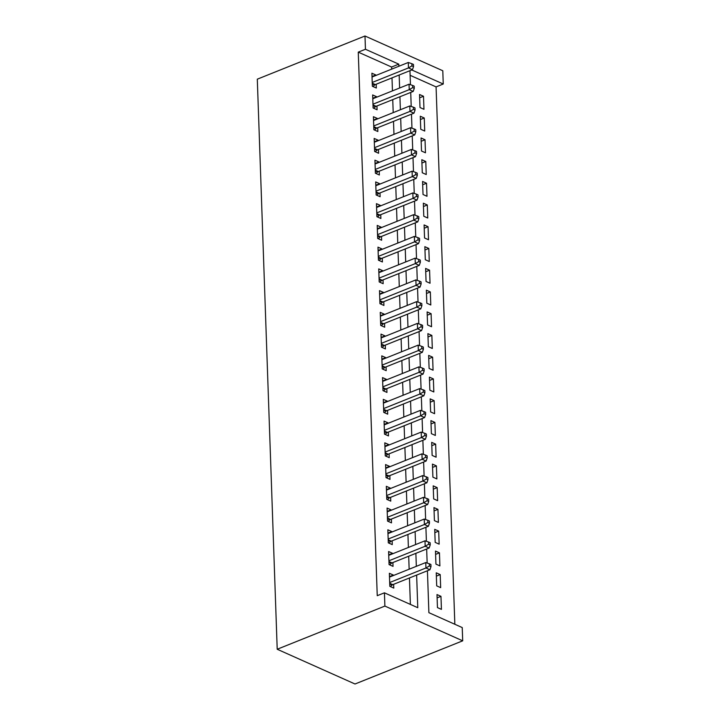 <?xml version="1.0" encoding="UTF-8"?>
<svg xmlns="http://www.w3.org/2000/svg" width="720" height="720" viewBox="0 0 720 720"><rect width="100%" height="100%" fill="white"/><g stroke="black" fill="none" stroke-linecap="round" stroke-linejoin="round"><path stroke-width="1.08" d="M454.842 624.267L436.077 86.895L443.25 84.015L411.777 69.957M427.428 570.753L428.886 612.675L462.231 627.57L462.699 640.827L355.014 684L277.209 649.251L257.301 79.173L364.986 36L365.445 49.266L358.263 52.137L377.244 595.692L384.426 592.821L417.771 607.707L416.637 575.082M364.986 36L442.791 70.749L443.25 84.015M440.208 574.587L436.239 572.814L436.698 585.864L440.667 587.637L440.208 574.587L436.356 576.135M438.687 531.108L434.718 529.335L435.177 542.376L439.146 544.149L438.687 531.108L434.835 532.647M437.175 487.62L433.197 485.847L433.656 498.888L437.625 500.661L437.175 487.62L433.314 489.168M435.654 444.132L431.685 442.359L432.135 455.409L436.104 457.182L435.654 444.132L431.802 445.68M434.133 400.653L430.164 398.88L430.623 411.921L434.592 413.694L434.133 400.653L430.281 402.192M432.612 357.165L428.643 355.392L429.102 368.442L433.071 370.215L432.612 357.165L428.76 358.713M431.1 313.686L427.131 311.913L427.581 324.954L431.55 326.727L431.1 313.686L427.239 315.225M429.579 270.198L425.61 268.425L426.06 281.466L430.038 283.239L429.579 270.198L425.727 271.746M428.058 226.71L424.089 224.937L424.548 237.987L428.517 239.76L428.058 226.71L424.206 228.258M426.537 183.231L422.568 181.458L423.027 194.499L426.996 196.272L426.537 183.231L422.685 184.77M425.025 139.743L421.056 137.97L421.506 151.02L425.475 152.793L425.025 139.743L421.173 141.291M423.504 96.264L419.535 94.491L419.994 107.532L423.963 109.305L423.504 96.264L419.652 97.803M436.077 86.895L410.121 75.303M424.26 117.999L420.291 116.226L420.75 129.276L424.719 131.049L424.26 117.999L420.408 119.547M425.781 161.487L421.812 159.714L422.271 172.755L426.24 174.528L425.781 161.487L421.929 163.035M427.302 204.975L423.333 203.202L423.783 216.243L427.752 218.016L427.302 204.975L423.45 206.514M428.823 248.454L424.854 246.681L425.304 259.731L429.273 261.504L428.823 248.454L424.962 250.002M430.335 291.942L426.366 290.169L426.825 303.21L430.794 304.983L430.335 291.942L426.483 293.481M431.856 335.421L427.887 333.648L428.346 346.698L432.315 348.471L431.856 335.421L428.004 336.969M433.377 378.909L429.408 377.136L429.858 390.177L433.827 391.95L433.377 378.909L429.525 380.457M434.889 422.397L430.92 420.624L431.379 433.665L435.348 435.438L434.889 422.397L431.037 423.936M436.41 465.876L432.441 464.103L432.9 477.153L436.869 478.926L436.41 465.876L432.558 467.424M437.931 509.364L433.962 507.591L434.412 520.632L438.39 522.405L437.931 509.364L434.079 510.903M439.452 552.843L435.483 551.07L435.933 564.12L439.902 565.893L439.452 552.843L435.591 554.391M440.964 596.331L436.995 594.558L437.454 607.599L441.423 609.372L440.964 596.331L437.112 597.879M277.209 649.251L384.894 606.078L384.426 592.821M409.959 70.686L410.454 84.708M410.724 92.43L411.21 106.452M411.48 114.174L411.966 128.196M412.236 135.909L412.731 149.931M413.001 157.653L413.487 171.675M413.757 179.397L414.243 193.419M414.513 201.141L415.008 215.163M415.278 222.885L415.764 236.898M416.034 244.62L416.52 258.642M416.79 266.364L417.285 280.386M417.555 288.108L418.041 302.13M418.311 309.852L418.806 323.874M419.076 331.596L419.562 345.609M419.832 353.331L420.318 367.353M420.588 375.075L421.083 389.097M421.353 396.819L421.839 410.841M422.109 418.563L422.595 432.585M422.865 440.307L423.36 454.32M423.63 462.042L424.116 476.064M424.386 483.786L424.872 497.808M425.142 505.53L425.637 519.552M425.907 527.274L426.393 541.296M426.663 549.018L427.158 563.031M398.862 66.258L398.79 64.152L365.445 49.266M416.331 566.325L415.872 553.338M415.566 544.59L415.116 531.594M414.81 522.846L414.351 509.859M414.045 501.102L413.595 488.115M413.289 479.358L412.839 466.371M412.533 457.614L412.074 444.627M411.768 435.879L411.318 422.883M411.012 414.135L410.562 401.148M410.256 392.391L409.797 379.404M409.491 370.647L409.041 357.66M408.735 348.903L408.285 335.916M407.979 327.168L407.52 314.172M407.214 305.424L406.764 292.437M406.458 283.68L405.999 270.693M405.702 261.936L405.243 248.949M404.937 240.192L404.487 227.205M404.181 218.457L403.722 205.461M403.416 196.713L402.966 183.726M402.66 174.969L402.21 161.982M401.904 153.225L401.445 140.238M401.139 131.481L400.689 118.494M400.383 109.746L399.933 96.75M399.627 88.002L399.168 75.015M384.894 606.078L462.699 640.827M391.689 69.138L391.608 67.032L398.79 64.152M410.382 604.404L409.455 577.962M409.149 569.205L408.699 556.218M408.393 547.461L407.934 534.474M407.628 525.726L407.178 512.73M406.872 503.982L406.413 490.995M406.116 482.238L405.657 469.251M405.351 460.494L404.901 447.507M404.595 438.75L404.136 425.763M403.83 417.015L403.38 404.019M403.074 395.271L402.624 382.284M402.318 373.527L401.859 360.54M401.553 351.783L401.103 338.796M400.797 330.039L400.347 317.052M400.041 308.304L399.582 295.308M399.276 286.56L398.826 273.573M398.52 264.816L398.061 251.829M397.764 243.072L397.305 230.085M396.999 221.328L396.549 208.341M396.243 199.593L395.784 186.597M395.478 177.849L395.028 164.862M394.722 156.105L394.272 143.118M393.966 134.361L393.507 121.374M393.201 112.617L392.751 99.63M392.445 90.882L391.995 77.886M391.608 67.032L358.263 52.137M389.475 576.603L393.327 575.055L389.358 573.282L389.817 586.323L393.786 588.096L393.651 584.298M393.327 575.055L393.345 575.541M388.719 554.859L392.571 553.311L388.602 551.538L389.061 564.588L393.03 566.361L392.895 562.554M392.571 553.311L392.589 553.797M387.963 533.115L391.815 531.567L387.846 529.794L388.296 542.844L392.265 544.617L392.139 540.81M391.815 531.567L391.833 532.053M387.198 511.371L391.05 509.832L387.081 508.059L387.54 521.1L391.509 522.873L391.374 519.066M391.05 509.832L391.068 510.318M386.442 489.627L390.294 488.088L386.325 486.315L386.784 499.356L390.753 501.129L390.618 497.322M390.294 488.088L390.312 488.574M385.677 467.892L389.538 466.344L385.569 464.571L386.019 477.612L389.988 479.385L389.853 475.587M389.538 466.344L389.556 466.83M384.921 446.148L388.773 444.6L384.804 442.827L385.263 455.877L389.232 457.65L389.097 453.843M388.773 444.6L388.791 445.086M384.165 424.404L388.017 422.856L384.048 421.083L384.498 434.133L388.476 435.906L388.341 432.099M388.017 422.856L388.035 423.342M383.4 402.66L387.261 401.121L383.283 399.348L383.742 412.389L387.711 414.162L387.576 410.355M387.261 401.121L387.27 401.607M382.644 380.916L386.496 379.377L382.527 377.604L382.986 390.645L386.955 392.418L386.82 388.611M386.496 379.377L386.514 379.863M381.888 359.181L385.74 357.633L381.771 355.86L382.221 368.901L386.19 370.674L386.064 366.876M385.74 357.633L385.758 358.119M381.123 337.437L384.975 335.889L381.006 334.116L381.465 347.166L385.434 348.939L385.299 345.132M384.975 335.889L384.993 336.375M380.367 315.693L384.219 314.145L380.25 312.372L380.709 325.422L384.678 327.195L384.543 323.388M384.219 314.145L384.237 314.631M379.611 293.949L383.463 292.41L379.494 290.637L379.944 303.678L383.913 305.451L383.787 301.644M383.463 292.41L383.481 292.896M378.846 272.205L382.698 270.666L378.729 268.893L379.188 281.934L383.157 283.707L383.022 279.9M382.698 270.666L382.716 271.152M378.09 250.47L381.942 248.922L377.973 247.149L378.432 260.19L382.401 261.963L382.266 258.165M381.942 248.922L381.96 249.408M377.325 228.726L381.186 227.178L377.217 225.405L377.667 238.455L381.636 240.228L381.51 236.421M381.186 227.178L381.204 227.664M376.569 206.982L380.421 205.434L376.452 203.661L376.911 216.711L380.88 218.484L380.745 214.677M380.421 205.434L380.439 205.92M375.813 185.238L379.665 183.699L375.696 181.926L376.146 194.967L380.124 196.74L379.989 192.933M379.665 183.699L379.683 184.185M375.048 163.494L378.909 161.955L374.931 160.182L375.39 173.223L379.359 174.996L379.224 171.189M378.909 161.955L378.918 162.441M374.292 141.759L378.144 140.211L374.175 138.438L374.634 151.479L378.603 153.252L378.468 149.454M378.144 140.211L378.162 140.697M373.536 120.015L377.388 118.467L373.419 116.694L373.869 129.744L377.838 131.517L377.712 127.71M377.388 118.467L377.406 118.953M372.771 98.271L376.623 96.723L372.654 94.95L373.113 108L377.082 109.773L376.947 105.966M376.623 96.723L376.641 97.209M372.015 76.527L375.867 74.988L371.898 73.215L372.357 86.256L376.326 88.029L376.191 84.222M375.867 74.988L375.885 75.474M372.249 83.196L375.327 84.573L412.443 69.687L408.474 67.914L372.222 82.449M411.939 65.88L413.532 66.591L413.451 64.422L411.867 63.711L411.939 65.88L408.474 67.914L408.285 62.478L372.033 77.013M375.327 84.573A2.394 1.647 -65.9 0 0 374.661 84.996L372.969 86.526M411.867 63.711L408.285 62.478M412.443 69.687L413.532 66.591M373.005 104.931L376.092 106.308L413.199 91.431L409.23 89.658L372.978 104.193M412.695 87.624L414.288 88.335L414.207 86.157L412.623 85.455L412.695 87.624L409.23 89.658L409.041 84.222L372.789 98.757M376.092 106.308A2.394 1.647 -65.9 0 0 375.426 106.74L373.725 108.27M412.623 85.455L409.041 84.222M413.199 91.431L414.288 88.335M373.761 126.675L376.848 128.052L413.964 113.175L409.995 111.402L373.743 125.937M413.46 109.368L415.044 110.079L414.972 107.901L413.379 107.19L413.46 109.368L409.995 111.402L409.797 105.966L373.554 120.501M376.848 128.052A2.394 1.647 -65.9 0 0 376.182 128.484L374.481 130.014M413.379 107.19L409.797 105.966M413.964 113.175L415.044 110.079M374.526 148.419L377.604 149.796L414.72 134.919L410.751 133.146L374.499 147.681M414.216 131.112L415.809 131.823L415.728 129.645L414.144 128.934L414.216 131.112L410.751 133.146L410.562 127.71L374.31 142.245M377.604 149.796A2.394 1.647 -65.9 0 0 376.947 150.219L375.246 151.758M414.144 128.934L410.562 127.71M414.72 134.919L415.809 131.823M375.282 170.163L378.369 171.54L415.476 156.663L411.507 154.89L375.255 169.416M414.981 152.856L416.565 153.558L416.493 151.389L414.9 150.678L414.981 152.856L411.507 154.89L411.318 149.454L375.066 163.989M378.369 171.54A2.394 1.647 -65.9 0 0 377.703 171.963L376.002 173.502M414.9 150.678L411.318 149.454M415.476 156.663L416.565 153.558M376.047 191.907L379.125 193.284L416.241 178.398L412.272 176.625L376.02 191.16M415.737 174.591L417.321 175.302L417.249 173.133L415.656 172.422L415.737 174.591L412.272 176.625L412.083 171.189L375.831 185.724M379.125 193.284A2.394 1.647 -65.9 0 0 378.459 193.707L376.767 195.237M415.656 172.422L412.083 171.189M416.241 178.398L417.321 175.302M376.803 213.642L379.881 215.019L416.997 200.142L413.028 198.369L376.776 212.904M416.493 196.335L418.086 197.046L418.005 194.868L416.421 194.166L416.493 196.335L413.028 198.369L412.839 192.933L376.587 207.468M379.881 215.019A2.394 1.647 -65.9 0 0 379.224 215.451L377.523 216.981M416.421 194.166L412.839 192.933M416.997 200.142L418.086 197.046M377.559 235.386L380.646 236.763L417.753 221.886L413.784 220.113L377.532 234.648M417.258 218.079L418.842 218.79L418.77 216.612L417.177 215.901L417.258 218.079L413.784 220.113L413.595 214.677L377.343 229.212M380.646 236.763A2.394 1.647 -65.9 0 0 379.98 237.195L378.279 238.725M417.177 215.901L413.595 214.677M417.753 221.886L418.842 218.79M378.324 257.13L381.402 258.507L418.518 243.63L414.549 241.857L378.297 256.392M418.014 239.823L419.598 240.534L419.526 238.356L417.942 237.645L418.014 239.823L414.549 241.857L414.36 236.421L378.108 250.956M381.402 258.507A2.394 1.647 -65.9 0 0 380.736 258.93L379.044 260.469M417.942 237.645L414.36 236.421M418.518 243.63L419.598 240.534M379.08 278.874L382.167 280.251L419.274 265.374L415.305 263.601L379.053 278.127M418.77 261.567L420.363 262.269L420.282 260.1L418.698 259.389L418.77 261.567L415.305 263.601L415.116 258.165L378.864 272.7M382.167 280.251A2.394 1.647 -65.9 0 0 381.501 280.674L379.8 282.213M418.698 259.389L415.116 258.165M419.274 265.374L420.363 262.269M379.836 300.618L382.923 301.995L420.039 287.109L416.061 285.336L379.818 299.871M419.535 283.302L421.119 284.013L421.047 281.844L419.454 281.133L419.535 283.302L416.061 285.336L415.872 279.9L379.62 294.435M382.923 301.995A2.394 1.647 -65.9 0 0 382.257 302.418L380.556 303.948M419.454 281.133L415.872 279.9M420.039 287.109L421.119 284.013M380.601 322.353L383.679 323.73L420.795 308.853L416.826 307.08L380.574 321.615M420.291 305.046L421.875 305.757L421.803 303.579L420.219 302.877L420.291 305.046L416.826 307.08L416.637 301.644L380.385 316.179M383.679 323.73A2.394 1.647 -65.9 0 0 383.013 324.162L381.321 325.692M420.219 302.877L416.637 301.644M420.795 308.853L421.875 305.757M381.357 344.097L384.444 345.474L421.551 330.597L417.582 328.824L381.33 343.359M421.047 326.79L422.64 327.501L422.559 325.323L420.975 324.612L421.047 326.79L417.582 328.824L417.393 323.388L381.141 337.923M384.444 345.474A2.394 1.647 -65.9 0 0 383.778 345.906L382.077 347.436M420.975 324.612L417.393 323.388M421.551 330.597L422.64 327.501M382.113 365.841L385.2 367.218L422.316 352.341L418.347 350.568L382.095 365.103M421.812 348.534L423.396 349.245L423.324 347.067L421.731 346.356L421.812 348.534L418.347 350.568L418.149 345.132L381.906 359.667M385.2 367.218A2.394 1.647 -65.9 0 0 384.534 367.641L382.833 369.18M421.731 346.356L418.149 345.132M422.316 352.341L423.396 349.245M382.878 387.585L385.956 388.962L423.072 374.085L419.103 372.312L382.851 386.838M422.568 370.278L424.161 370.98L424.08 368.811L422.496 368.1L422.568 370.278L419.103 372.312L418.914 366.876L382.662 381.402M385.956 388.962A2.394 1.647 -65.9 0 0 385.29 389.385L383.598 390.924M422.496 368.1L418.914 366.876M423.072 374.085L424.161 370.98M383.634 409.329L386.721 410.706L423.828 395.82L419.859 394.047L383.607 408.582M423.333 392.013L424.917 392.724L424.836 390.555L423.252 389.844L423.333 392.013L419.859 394.047L419.67 388.611L383.418 403.146M386.721 410.706A2.394 1.647 -65.9 0 0 386.055 411.129L384.354 412.659M423.252 389.844L419.67 388.611M423.828 395.82L424.917 392.724M384.399 431.064L387.477 432.441L424.593 417.564L420.624 415.791L384.372 430.326M424.089 413.757L425.673 414.468L425.601 412.29L424.008 411.588L424.089 413.757L420.624 415.791L420.435 410.355L384.183 424.89M387.477 432.441A2.394 1.647 -65.9 0 0 386.811 432.873L385.119 434.403M424.008 411.588L420.435 410.355M424.593 417.564L425.673 414.468M385.155 452.808L388.233 454.185L425.349 439.308L421.38 437.535L385.128 452.07M424.845 435.501L426.438 436.212L426.357 434.034L424.773 433.323L424.845 435.501L421.38 437.535L421.191 432.099L384.939 446.634M388.233 454.185A2.394 1.647 -65.9 0 0 387.576 454.617L385.875 456.147M424.773 433.323L421.191 432.099M425.349 439.308L426.438 436.212M385.911 474.552L388.998 475.929L426.105 461.052L422.136 459.279L385.884 473.814M425.61 457.245L427.194 457.956L427.122 455.778L425.529 455.067L425.61 457.245L422.136 459.279L421.947 453.843L385.695 468.378M388.998 475.929A2.394 1.647 -65.9 0 0 388.332 476.352L386.631 477.891M425.529 455.067L421.947 453.843M426.105 461.052L427.194 457.956M386.676 496.296L389.754 497.673L426.87 482.796L422.901 481.023L386.649 495.549M426.366 478.989L427.95 479.691L427.878 477.522L426.294 476.811L426.366 478.989L422.901 481.023L422.712 475.587L386.46 490.113M389.754 497.673A2.394 1.647 -65.9 0 0 389.088 498.096L387.396 499.635M426.294 476.811L422.712 475.587M426.87 482.796L427.95 479.691M387.432 518.04L390.51 519.417L427.626 504.531L423.657 502.758L387.405 517.293M427.122 500.724L428.715 501.435L428.634 499.266L427.05 498.555L427.122 500.724L423.657 502.758L423.468 497.322L387.216 511.857M390.51 519.417A2.394 1.647 -65.9 0 0 389.853 519.84L388.152 521.37M427.05 498.555L423.468 497.322M427.626 504.531L428.715 501.435M388.188 539.775L391.275 541.152L428.391 526.275L424.413 524.502L388.161 539.037M427.887 522.468L429.471 523.179L429.399 521.001L427.806 520.299L427.887 522.468L424.413 524.502L424.224 519.066L387.972 533.601M391.275 541.152A2.394 1.647 -65.9 0 0 390.609 541.584L388.908 543.114M427.806 520.299L424.224 519.066M428.391 526.275L429.471 523.179M388.953 561.519L392.031 562.896L429.147 548.019L425.178 546.246L388.926 560.781M428.643 544.212L430.227 544.923L430.155 542.745L428.571 542.034L428.643 544.212L425.178 546.246L424.989 540.81L388.737 555.345M392.031 562.896A2.394 1.647 -65.9 0 0 391.365 563.328L389.673 564.858M428.571 542.034L424.989 540.81M429.147 548.019L430.227 544.923M389.709 583.263L392.796 584.64L429.903 569.763L425.934 567.99L389.682 582.525M429.399 565.956L430.992 566.667L430.911 564.489L429.327 563.778L429.399 565.956L425.934 567.99L425.745 562.554L389.493 577.089M392.796 584.64A2.394 1.647 -65.9 0 0 392.13 585.063L390.429 586.602M429.327 563.778L425.745 562.554M429.903 569.763L430.992 566.667M372.276 83.925L374.661 84.996M373.032 105.669L375.426 106.74M373.788 127.413L376.182 128.484M374.553 149.157L376.947 150.219M375.309 170.892L377.703 171.963M376.065 192.636L378.459 193.707M376.83 214.38L379.224 215.451M377.586 236.124L379.98 237.195M378.351 257.868L380.736 258.93M379.107 279.603L381.501 280.674M379.863 301.347L382.257 302.418M380.628 323.091L383.013 324.162M381.384 344.835L383.778 345.906M382.14 366.579L384.534 367.641M382.905 388.314L385.29 389.385M383.661 410.058L386.055 411.129M384.417 431.802L386.811 432.873M385.182 453.546L387.576 454.617M385.938 475.29L388.332 476.352M386.694 497.025L389.088 498.096M387.459 518.769L389.853 519.84M388.215 540.513L390.609 541.584M388.98 562.257L391.365 563.328M389.736 584.001L392.13 585.063"/></g></svg>
